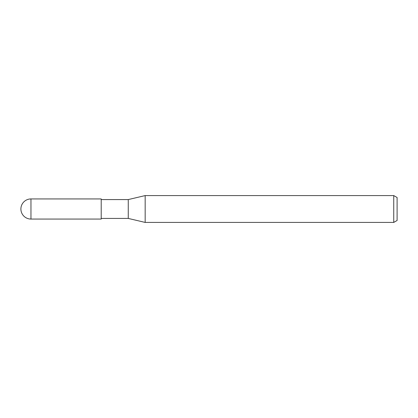 <?xml version="1.0" encoding="UTF-8"?>
<svg xmlns="http://www.w3.org/2000/svg" width="418" height="418" viewBox="0 0 418 418"><rect width="100%" height="100%" fill="white"/><g stroke="black" fill="none" stroke-linecap="round" stroke-linejoin="round"><path stroke-width="0.31" stroke-dasharray="2.09 1.57" d="M101.13 209L101.213 198.978L101.13 209M101.213 218.426L101.213 199.574L101.213 218.426M145.171 222.418L145.171 195.582M397.1 197.515L397.1 220.485M393.746 195.577L393.746 222.423M128.263 199.574L128.263 218.426M101.213 198.937L101.213 219.063M101.213 219.022L101.213 198.978L101.213 219.022M30.963 198.937L30.963 219.063"/><path stroke-width="0.63" d="M393.746 222.423L393.746 195.577L397.1 197.515L397.1 220.485L393.746 222.423L145.171 222.423L128.263 218.426L101.213 218.426M128.263 218.426L128.263 199.574L145.171 195.582L393.746 195.577M101.213 199.574L128.263 199.574M145.171 222.423L145.171 195.577M30.963 198.937A10.063 10.063 0 0 0 20.9 209A10.063 10.063 0 0 0 30.963 219.063L30.963 198.937L101.213 198.937L101.213 219.063L30.963 219.063"/></g></svg>
